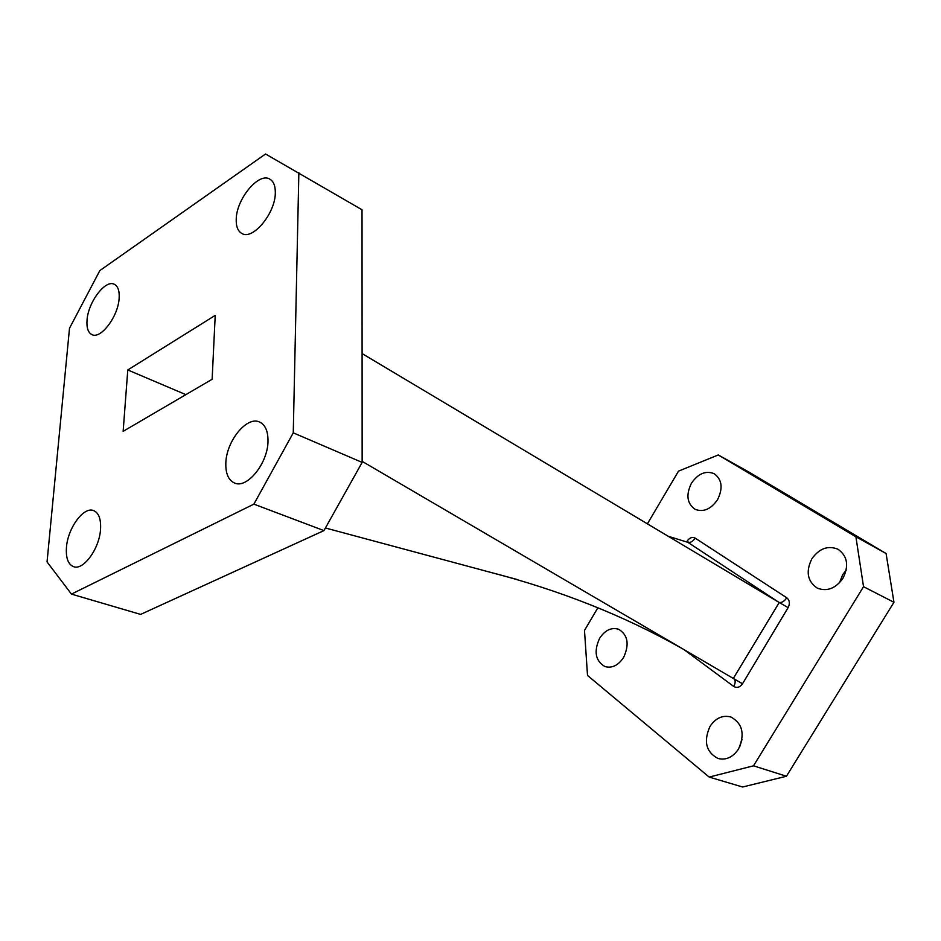 <?xml version="1.0" encoding="UTF-8"?>
<svg xmlns="http://www.w3.org/2000/svg" width="941" height="941" viewBox="0 0 941 941"><rect width="100%" height="100%" fill="white"/><g stroke="black" fill="none" stroke-linecap="round" stroke-linejoin="round"><path stroke-width="1.41" d="M66.458 547.344C65.729 558.001 68.128 564.447 73.633 566.694C83.431 570.646 99.44 548.638 100.534 529.371C101.11 519.032 98.77 512.751 93.524 510.551C83.62 506.399 67.776 528.136 66.458 547.344M225.828 463.301C225.593 473.676 228.498 480.251 234.532 483.015C247.06 489.085 268.009 463.125 267.997 441.07C268.067 431.107 265.268 424.767 259.61 422.038C246.895 415.628 226.134 441.305 225.828 463.301M236.226 219.253C236.015 226.416 237.861 231.145 241.778 233.427C252.576 240.684 275.442 213.325 275.313 192.846C275.419 186.012 273.631 181.46 269.961 179.213C258.963 171.744 236.379 198.88 236.226 219.253M87.043 320.081C86.466 327.809 88.101 332.644 91.936 334.608C100.711 339.548 118.19 316.482 119.131 298.403C119.601 290.934 118.001 286.229 114.343 284.3C105.439 279.23 88.172 302.073 87.043 320.081M599.617 638.304C593.618 651.49 595.394 660.911 604.945 666.569C612.062 668.475 618.284 665.428 623.612 657.441C629.576 644.338 627.906 634.94 618.602 629.235C611.332 627.153 605.004 630.176 599.617 638.304M710.032 726.37C703.339 741.296 705.997 752 717.995 758.481C726.04 760.422 732.874 757.282 738.485 749.071C745.119 734.286 742.625 723.617 731.016 717.054C722.735 714.842 715.736 717.948 710.032 726.37M742.002 739.473L739.685 746.86M811.836 558.836C805.578 571.658 807.413 581.432 817.329 588.149C827.092 591.783 835.62 588.513 842.924 578.35C849.135 565.706 847.476 555.99 837.949 549.215C827.951 545.239 819.246 548.45 811.836 558.836M846.206 570.152L842.665 574.68L839.478 582.82M691.423 483.262C685.777 494.895 687.012 503.6 695.14 509.352C703.456 512.445 710.937 509.21 717.56 499.671C723.17 488.144 722.041 479.487 714.172 473.688C705.679 470.371 698.104 473.57 691.423 483.262M597.853 607.792L584.49 630.435L587.513 675.45L709.161 777.078L753.506 765.821L863.532 586.69L855.898 536.782L886.081 553.508L749.201 472.229L718.277 454.95L678.508 471.135L647.396 523.843M886.081 553.508L893.95 602.275L863.532 586.69M753.506 765.821L786.429 776.254L893.95 602.275M786.429 776.254L742.602 787.005L709.161 777.078M686.648 541.945L687.071 541.204C689.482 537.734 692.176 536.711 695.152 538.111C693.141 541.204 690.835 542.651 688.247 542.451L668.192 536.252M695.152 538.111L786.758 597.77C789.675 600.217 790.122 603.51 788.111 607.639L742.52 683.766C739.908 687.377 736.979 688.271 733.733 686.448L684.142 649.737M855.898 536.782L718.277 454.95M362.097 353.581L778.642 602.169L687.918 542.369M516.797 579.409L325.421 527.983M733.733 686.448C735.603 682.954 735.639 680.39 733.862 678.779L362.144 461.361M733.286 678.485L779.242 602.475L788.111 607.639M778.642 602.169L779.242 602.475C781.947 602.816 784.453 601.24 786.758 597.77M293.263 432.836L362.144 462.407L362.026 209.772L265.55 153.995L99.84 270.596L69.505 328.244L47.05 561.918L71.445 594.1L253.882 504.141L293.263 432.836L298.862 172.65M362.144 462.407L323.951 530.606L253.882 504.141M71.445 594.1L140.609 614.402L323.951 530.606M123.142 431.343L127.788 369.954L215.218 315.388L212.137 379.27L123.142 431.343M185.871 394.644L127.788 369.954M687.071 541.204L688.836 542.463M733.768 678.72L742.52 683.766M772.314 598.394L751.741 586.114M488.003 571.681C558.742 589.842 623.142 615.285 681.202 648.02M689.153 542.486L688.247 542.416"/></g></svg>
